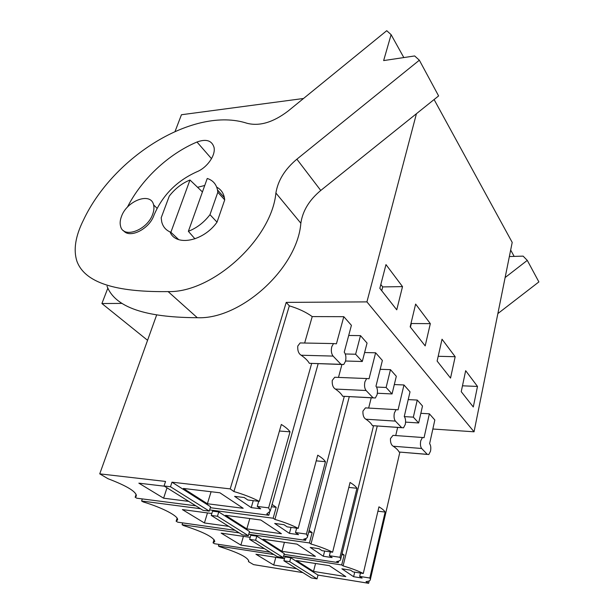 <?xml version="1.0" encoding="UTF-8"?>
<svg xmlns="http://www.w3.org/2000/svg" width="614" height="614" viewBox="0 0 614 614"><rect width="100%" height="100%" fill="white"/><g stroke="black" fill="none" stroke-linecap="round" stroke-linejoin="round"><path stroke-width="0.92" d="M317.983 575.08L290.775 557.765L284.965 556.867L283.914 560.789L311.382 577.928L317.024 578.856L317.983 575.08L368.653 583.3L369.214 580.89M248.708 560.666L248.44 561.603L253.567 564.619L302.879 572.624M434.09 99.545L512.206 242.407L474.046 431.796L432.839 429.017M283.622 556.023L341.706 564.957L343.096 565.901C351.3 568.311 358.031 570.836 363.281 573.484L353.035 571.872L350.502 570.145L341.891 568.802L353.618 576.715L362.106 578.073L359.666 576.408L369.82 578.02L370.411 579.225C370.541 580.522 369.075 581.304 366.021 581.588L368.653 583.3M248.44 561.603L248.716 561.004C247.588 557.213 237.864 552.431 219.536 546.644L218.438 545.999L273.875 554.526M296.455 560.536L329.357 565.647L345.805 576.6L313.516 571.419L296.455 560.536M284.482 558.679L255.946 554.242L273.714 565.026L296.593 568.702M317.024 578.856L289.724 561.695L290.775 557.765M283.914 560.789L289.724 561.695M147.567 340.302L101.909 303.531L121.818 303.408M107.826 288.173L101.909 303.531M303.523 98.486L181.445 114.741L175.097 131.365M416.438 113.705L366.926 301.888L474.046 431.796M465.665 370.687L461.237 391.671L473.294 406.982L477.492 386.436L465.665 370.687M455.174 356.719L450.538 378.086L437.122 361.055L442.026 339.22L455.174 356.719L438.196 356.289M430.33 323.647L425.18 345.897L410.167 326.84L415.632 304.083L430.33 323.647L411.326 323.524L410.444 327.193M402.515 286.615L396.759 309.817L379.836 288.334L385.976 264.596L402.515 286.615L382.714 286.915L381.724 290.737M362.291 361.5L355.621 354.232L360.495 335.628L367.049 343.072L362.291 361.5L345.575 361.009M375.622 352.797L369.052 378.769L366.665 378.539L364.908 381.808C364.163 385.554 364.547 388.455 366.074 390.504L373.082 397.811L375.323 398.018L377.096 394.695C377.817 391.034 377.441 388.202 375.975 386.191L382.384 360.479L375.622 352.797L364.609 352.536M376.566 387.043L386.114 387.472L390.473 369.651L380.189 369.306M390.473 369.651L396.314 376.282L392.054 393.95L377.364 393.236M403.966 384.97L398.072 409.86L396.107 409.645L394.372 412.961C393.704 416.538 394.05 419.255 395.408 421.104L401.663 427.628L403.513 427.828L405.263 424.474C405.9 420.974 405.57 418.311 404.265 416.492L410.022 391.839L403.966 384.97L394.318 384.564M404.357 416.607L413.337 417.152L417.259 400.059L408.21 399.599M417.259 400.059L422.501 406.007L418.664 422.962L405.578 422.117M429.378 413.813L424.059 437.705L422.424 437.498L420.728 440.829C420.129 444.252 420.436 446.8 421.657 448.481L427.275 454.345L428.818 454.537L430.514 451.175C431.097 447.821 430.798 445.319 429.623 443.661L434.827 419.991L429.378 413.813L420.851 413.314M343.802 316.678L336.426 343.809L333.509 343.579L331.752 346.757C330.915 350.694 331.36 353.802 333.087 356.089L340.985 364.325L343.717 364.539L345.498 361.293C346.304 357.448 345.882 354.408 344.231 352.175L351.415 325.32L343.802 316.678L312.219 316.594C306.094 312.165 298.465 308.581 289.324 305.841L286.216 302.387L366.926 301.888M360.495 335.628L348.698 335.467M369.82 578.02L385.139 512.061C384.203 510.472 382.146 508.73 378.953 506.842L363.281 573.484M343.096 565.901L377.265 426.047M395.731 435.556L397.642 427.428M427.344 454.414L399.077 452.027C398.225 450.208 396.276 448.274 393.213 446.232C391.21 445.027 390.297 442.471 390.466 438.573L392.998 435.357L395.554 435.549M377.932 511.201L385.139 512.061M359.666 576.408L360.456 573.039M353.618 576.715L354.715 572.141M373.519 425.794L340.755 558.978C340.824 560.29 339.465 561.142 336.679 561.534L338.276 562.616L338.644 561.112M341.706 564.957L344.132 555.056L342.075 553.613M218.438 545.999L218.914 544.395M341.806 554.711L344.132 555.056M270.183 552.224L214.555 543.728L213.073 542.86L214.793 541.471C213.802 537.235 203.372 531.924 183.494 525.538L182.089 524.717L239.23 532.898M214.056 539.591L213.073 542.86M313.516 571.419L315.542 563.506M273.714 565.026L275.816 557.328M177.101 518.178L176.134 521.225L177.53 519.958C179.135 516.481 162.81 507.747 143.177 501.93L141.611 501.016L200.479 508.714M136.147 494.331L135.157 497.233L136.316 496.12C136.646 491.837 127.198 486.035 107.995 478.713L99.744 473.854L165.55 481.445L164.053 485.981L170.485 486.749L171.974 482.182L230.204 488.897L286.216 302.387M156.677 314.867L99.744 473.854M477.492 386.436L462.472 385.807M382.714 286.915L380.826 284.505M249.299 532.346L305.588 540.328L303.8 539.115C306.302 538.624 307.56 537.726 307.576 536.413L306.432 534.065L325.451 461.705C324.1 459.663 321.529 457.491 317.73 455.189L298.197 528.355C291.919 525.116 284.152 522.138 274.911 519.421L318.152 363.726M338.483 377.418L341.821 364.916M373.182 397.91L342.658 396.253C341.43 393.95 339.005 391.548 335.374 389.061C333.026 387.634 331.982 384.763 332.243 380.442L334.707 377.257L338.237 377.41M386.114 387.472L392.054 393.95M340.755 558.978L339.933 557.289L356.941 488.276C355.821 486.48 353.526 484.546 350.057 482.466L332.611 552.216C326.886 549.307 319.679 546.567 310.991 544.012L349.274 396.69M368.661 408.072L371.224 397.811M401.748 427.705L372.383 425.64C371.363 423.599 369.198 421.45 365.875 419.209C363.718 417.919 362.736 415.21 362.943 411.088L365.46 407.873L368.454 408.057M413.337 417.152L418.664 422.962M210.31 507.701L268.817 515.261L266.806 513.887L270.206 511.132L268.625 507.847L257.251 506.427L260.72 508.799L251.241 507.609L234.586 496.365L244.211 497.517L247.818 499.988L259.292 501.377C252.308 497.731 243.85 494.454 233.911 491.538L230.204 488.897M233.911 491.538L289.324 305.841M268.625 507.847L290.038 431.826C288.411 429.501 285.502 427.045 281.319 424.466L259.292 501.377M304.644 343.026L312.219 316.594M341.115 364.455L309.341 363.319C307.86 360.694 305.135 358 301.152 355.23C298.581 353.633 297.46 350.571 297.782 346.035L300.154 342.934L304.321 343.019M355.621 354.232L345.268 353.971M284.075 554.342L338.276 562.616M332.611 552.216L321.982 550.658L319.157 548.724L310.224 547.419L323.317 556.261L332.12 557.581L329.388 555.716L339.933 557.289M248.747 534.264L309.433 542.953L310.991 544.012M264.488 548.67L240.888 545.102L221.163 533.129L250.197 537.342M284.274 553.628L256.79 536.145L255.624 540.266L283.2 557.596L284.274 553.628M283.2 557.596L277.344 556.691L249.614 539.384L250.788 535.285L256.79 536.145M262.984 539.199L297.038 544.134L315.389 556.353L281.979 551.311L262.984 539.199M235.108 530.327L177.776 522.192L176.134 521.225M182.089 524.717L182.665 522.882M298.197 528.355L287.152 526.858L283.975 524.686L274.704 523.443L289.417 533.374L298.55 534.648L295.488 532.553L306.432 534.065M209.635 509.912L273.161 518.224L274.911 519.421M228.753 526.359L204.408 522.959L182.381 509.589L211.83 513.504M249.53 531.524L218.761 511.946L217.456 516.267L248.34 535.684L249.53 531.524M248.34 535.684L242.292 534.809L211.239 515.43L212.551 511.132L218.761 511.946M225.545 515.33L260.804 520.012L281.404 533.727L246.82 528.892L225.545 515.33M141.611 501.016L142.318 498.913M195.858 505.829L136.799 498.2L135.157 497.233M164.053 485.981L203.011 510.295L209.267 511.124L210.602 506.757L171.974 482.182M183.394 488.452L219.889 492.781L243.19 508.292L207.386 503.749L183.394 488.452M164.391 486.196L138.856 483.164L163.608 498.192L188.721 501.377M209.267 511.124L170.485 486.749M178.72 239.644L170.884 232.269C166.095 230.403 163.048 226.973 161.743 221.961L161.183 217.816L169.28 196.096C175.013 188.698 181.913 183.325 189.979 180.002L202.428 191.952M217.816 192.266L217.509 189.979C216.228 184.093 212.805 180.255 207.248 178.467L188.368 231.317C196.795 228.017 204.001 222.468 209.98 214.67L217.816 192.266L224.709 199.903L217.026 222.153L209.98 214.67M188.368 231.317L194.96 238.846M121.518 216.335C120.091 220.065 119.784 223.389 120.605 226.305C123.337 238.999 147.322 230.204 152.686 214.24C153.976 210.74 154.275 207.609 153.584 204.853C150.898 191.745 127.014 200.54 121.518 216.335M273.161 518.224L276.2 507.31L272.094 504.424M268.817 515.261L269.607 512.46M316.218 460.853L325.451 461.705M295.488 532.553L296.662 528.147M305.588 540.328L306.094 538.394M309.433 542.953L312.135 532.568L309.141 530.465M348.821 487.409L356.941 488.276M329.388 555.716L330.347 551.886M279.439 431.028L290.038 431.826M257.251 506.427L258.724 501.308M323.317 556.261L324.637 551.05M308.712 532.1L312.135 532.568M240.888 545.102L243.42 536.36M249.614 539.384L255.624 540.266M281.979 551.311L284.42 542.308M289.417 533.374L291.036 527.388M271.449 506.727L276.2 507.31M204.408 522.959L207.486 512.92M211.239 515.43L217.456 516.267M246.82 528.892L249.806 518.554M251.241 507.609L253.252 500.64M207.386 503.749L211.086 491.737M163.608 498.192L167 487.823M170.884 232.269L189.979 180.002M505.122 277.559L527.28 260.382L523.113 256.122L509.359 256.545M514.156 256.391L510.671 250.052M497.862 313.585L538.885 281.918L527.28 260.382M296.877 159.187C284.942 169.172 277.95 180.447 275.893 193.019C271.649 239.03 212.498 292.939 168.121 291.596C122.946 292.18 85.63 285.372 76.865 261.096C73.273 249.744 75.468 236.083 83.443 220.111C113.46 156.309 194.339 106.061 247.135 123.307C259.592 126.438 273.238 122.355 288.073 111.073L386.736 30.7L391.103 34.653L383.65 60.579L414.65 55.951L419.354 60.21L296.877 159.187L320.761 190.463L438.611 95.922L419.354 60.21M127.382 207.21C141.473 179.342 168.466 154.03 196.979 142.018C206.135 138.695 211.815 140.452 214.01 147.299C215.928 155.188 207.048 167.845 196.687 171.859C176.533 181.015 162.265 195.536 153.891 215.422C149.286 229.076 129.631 238.838 123.583 230.695M217.026 222.153C203.403 241.463 175.711 246.751 170.04 231.931M197.585 187.293L204.746 185.474M216.704 187.155C220.787 189.296 223.35 192.781 224.394 197.624L224.709 199.903M275.893 193.019L300.845 223.22C302.633 210.932 309.272 200.011 320.761 190.463M300.845 223.22C297.46 268.218 240.765 319.764 197.294 317.707L168.121 291.596M107.02 286.201C116.207 310.2 153.07 317.499 197.294 317.707M403.82 57.562L391.103 34.653M399.077 452.027L427.275 454.345M393.213 446.232L421.657 448.481M342.658 396.253L373.082 397.811M335.374 389.061L366.074 390.504M372.383 425.64L401.663 427.628M365.875 419.209L395.408 421.104M309.341 363.319L340.985 364.325M301.152 355.23L333.087 356.089M196.979 142.018L211.515 158.681M370.411 579.225L399.868 452.15M344.277 396.429L307.583 536.413M311.643 363.519L270.214 511.132M392.998 435.357L422.424 437.498M224.394 197.624L217.509 189.979M157.077 208.33L153.584 204.853M334.714 377.265L366.665 378.539M365.46 407.888L396.107 409.645M300.154 342.942L333.509 343.579"/></g></svg>
